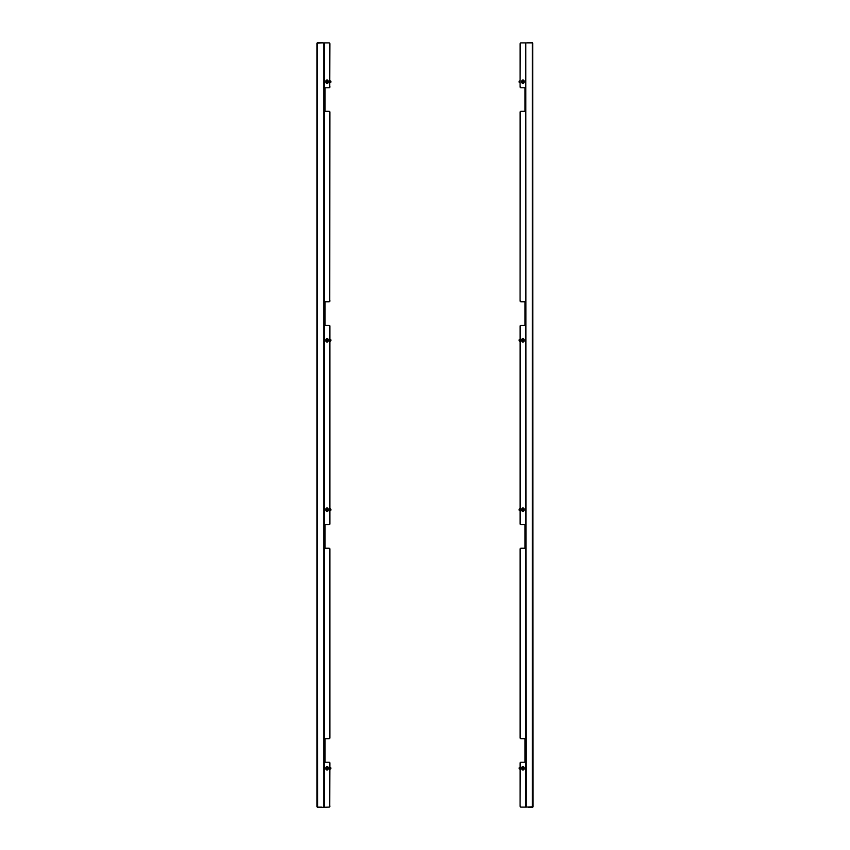 <?xml version="1.0" encoding="UTF-8"?>
<svg xmlns="http://www.w3.org/2000/svg" width="850" height="850" viewBox="0 0 850 850"><rect width="100%" height="100%" fill="white"/><g stroke="black" fill="none" stroke-linecap="round" stroke-linejoin="round"><path stroke-width="1.27" d="M521.719 340.297A1.424 1.009 90 0 0 523.738 340.297A1.424 1.009 90 0 0 521.719 340.297M521.719 81.728A1.424 1.009 90 0 0 523.738 81.728A1.424 1.009 90 0 0 521.719 81.728M525.544 807.117L520.837 807.117A1.073 0.754 -90 0 1 520.072 806.044L520.072 763.279A1.073 0.754 -90 0 1 520.837 762.206L521.082 762.206A1.073 0.754 90 0 0 520.327 763.279L520.072 763.279M520.072 523.611L520.327 523.611A1.073 0.754 90 0 0 521.082 524.684L520.837 524.684A1.073 0.754 -90 0 1 520.072 523.611L520.072 326.389A1.073 0.754 -90 0 1 520.837 325.316L524.992 325.316L524.992 301.782L520.837 301.782A1.073 0.754 -90 0 1 520.072 300.709L520.072 112.402A1.073 0.754 -90 0 1 520.837 111.329L524.992 111.329L524.992 87.794L520.837 87.794A1.073 0.754 -90 0 1 520.072 86.721L520.072 43.956A1.073 0.754 -90 0 1 520.837 42.883L525.799 42.883L525.799 807.117L520.837 807.117M520.837 524.684L524.992 524.684L524.992 548.218L521.082 548.218A1.073 0.754 90 0 0 520.327 549.291L520.072 549.291A1.073 0.754 -90 0 1 520.837 548.218M520.837 738.671A1.073 0.754 -90 0 1 520.072 737.598L520.327 737.598A1.073 0.754 90 0 0 521.082 738.671L524.992 738.671L524.992 762.206L520.837 762.206M520.072 737.598L520.072 549.291M521.082 42.883A1.073 0.754 90 0 0 520.327 43.956L520.072 43.956M520.072 86.721L520.327 43.956M520.327 86.721A1.073 0.754 90 0 0 521.082 87.794L520.837 87.794M520.837 111.329L525.247 111.329L525.247 87.794L521.082 87.794M521.082 111.329A1.073 0.754 90 0 0 520.327 112.402L520.072 112.402M520.072 300.709L520.327 112.402M520.327 300.709A1.073 0.754 90 0 0 521.082 301.782L520.837 301.782M520.837 325.316L525.247 325.316L525.247 301.782L521.082 301.782M521.082 325.316A1.073 0.754 90 0 0 520.327 326.389L520.072 326.389M520.327 523.611L520.327 326.389M521.082 524.684L525.247 524.684L525.247 548.218L521.082 548.218M520.327 737.598L520.327 549.291M521.082 738.671L525.247 738.671L525.247 762.206L521.082 762.206M520.072 806.044L520.327 763.279M520.327 806.044A1.073 0.754 90 0 0 521.082 807.117M532.706 43.212L533.067 806.788L526.044 807.117L525.799 42.883M532.706 806.788L528.243 807.5L532.344 807.5L532.344 42.883L526.044 42.883M532.344 42.5L528.116 42.883M528.243 42.5A0.712 0.712 0 0 0 527.616 42.883M532.344 42.861L528.243 42.861M532.344 807.5L533.067 806.788L532.344 807.117M522.973 510.808L523.632 510.032L522.973 508.598L522.325 509.373L522.973 510.808M523.111 510.319L523.111 509.086M522.973 511.487L522.931 511.487A1.785 1.264 90 0 1 522.931 507.918L522.973 507.918A1.785 1.264 90 0 0 522.973 511.487A1.785 1.264 90 0 0 522.973 507.918M519.637 510.51L519.637 510.51A0.807 0.563 90 0 1 519.637 508.895L520.072 508.895M522.973 341.402L523.632 340.627L522.973 339.192L522.325 339.968L522.973 341.402M523.111 340.914L523.111 339.681M522.973 342.082L522.931 342.082A1.785 1.264 90 0 1 522.931 338.513L522.973 338.513A1.785 1.264 90 0 0 522.973 342.082A1.785 1.264 90 0 0 522.973 338.513M519.637 341.105L519.637 341.105A0.807 0.563 90 0 1 519.637 339.49L520.072 339.49M519.074 340.202L519.817 340.393M522.973 769.378L523.632 768.602L522.973 767.168L522.325 767.943L522.973 769.378M523.111 768.889L523.111 767.656M522.973 770.058L522.931 770.058A1.785 1.264 90 0 1 522.931 766.487L522.973 766.487A1.785 1.264 90 0 0 522.973 770.058A1.785 1.264 90 0 0 522.973 766.487M519.637 767.465A0.807 0.563 90 0 0 519.637 769.069A0.807 0.563 90 0 1 519.637 767.465L520.072 767.465M519.637 80.931L519.637 80.931A0.807 0.563 90 0 0 519.074 81.728L519.775 81.983M522.973 82.832L523.632 82.057L522.973 80.623L522.325 81.398L522.973 82.832M523.111 82.344L523.111 81.111M522.973 83.512L522.931 83.512A1.785 1.264 90 0 1 522.931 79.942L522.973 79.942A1.785 1.264 90 0 0 522.973 83.512A1.785 1.264 90 0 0 522.973 79.942M519.074 81.728A0.807 0.563 90 0 0 519.637 82.535L520.072 82.535M327.027 770.058L327.069 770.058A1.785 1.264 -90 0 0 327.069 766.487L327.027 766.487A1.785 1.264 -90 0 0 327.027 770.058A1.785 1.264 -90 0 0 327.027 766.487M327.027 769.378L327.675 768.602L327.027 767.168L326.368 767.943L327.027 769.378M330.363 767.465A0.807 0.563 -90 0 1 330.363 769.069A0.807 0.563 -90 0 0 330.363 767.465L329.928 767.465M326.889 767.656L326.889 768.889M330.916 509.862A0.807 0.563 -90 0 1 330.363 510.51L330.363 510.51A0.807 0.563 -90 0 0 330.363 508.895L329.928 508.895M330.363 80.931L330.363 80.931A0.807 0.563 -90 0 1 330.926 81.728L330.884 81.473M327.027 83.512L327.069 83.512A1.785 1.264 -90 0 0 327.069 79.942L327.027 79.942A1.785 1.264 -90 0 0 327.027 83.512A1.785 1.264 -90 0 0 327.027 79.942M327.027 82.832L327.675 82.057L327.027 80.623L326.368 81.398L327.027 82.832M330.926 81.728L330.926 81.728A0.807 0.563 -90 0 1 330.363 82.535L329.928 82.535M326.889 81.111L326.889 82.344M327.027 342.082L327.069 342.082A1.785 1.264 -90 0 0 327.069 338.513L327.027 338.513A1.785 1.264 -90 0 0 327.027 342.082A1.785 1.264 -90 0 0 327.027 338.513M327.027 341.402L327.675 340.627L327.027 339.192L326.368 339.968L327.027 341.402M330.363 341.105L330.363 341.105A0.807 0.563 -90 0 0 330.363 339.49L329.928 339.49M326.889 339.681L326.889 340.914M327.027 511.487L327.069 511.487A1.785 1.264 -90 0 0 327.069 507.918L327.027 507.918A1.785 1.264 -90 0 0 327.027 511.487A1.785 1.264 -90 0 0 327.027 507.918M327.027 510.808L327.675 510.032L327.027 508.598L326.368 509.373L327.027 510.808M326.889 509.086L326.889 510.319M330.183 340.393L330.926 340.202M328.281 340.297A1.424 1.009 90 0 1 326.262 340.297A1.424 1.009 90 0 1 328.281 340.297M328.281 81.728A1.424 1.009 90 0 1 326.262 81.728A1.424 1.009 90 0 1 328.281 81.728M317.294 806.788L317.656 807.5L328.918 807.117A1.073 0.754 -90 0 0 329.672 806.044L329.672 763.279A1.073 0.754 -90 0 0 328.918 762.206L329.163 762.206A1.073 0.754 90 0 1 329.928 763.279L329.672 763.279M329.672 806.044L329.928 763.279M329.672 737.598L329.928 737.598A1.073 0.754 90 0 1 329.163 738.671L328.918 738.671A1.073 0.754 -90 0 0 329.672 737.598L329.672 549.291A1.073 0.754 -90 0 0 328.918 548.218L329.163 548.218A1.073 0.754 90 0 1 329.928 549.291L329.672 549.291M329.928 737.598L329.928 549.291M329.928 806.044A1.073 0.754 90 0 1 329.163 807.117L329.163 807.117M328.918 42.883L329.163 42.883A1.073 0.754 90 0 1 329.928 43.956L329.672 43.956A1.073 0.754 -90 0 0 328.918 42.883L323.956 42.883L323.956 807.117M329.672 523.611L329.928 523.611A1.073 0.754 90 0 1 329.163 524.684L328.918 524.684A1.073 0.754 -90 0 0 329.672 523.611L329.672 326.389A1.073 0.754 -90 0 0 328.918 325.316L324.753 325.316L324.753 301.782L328.918 301.782A1.073 0.754 -90 0 0 329.672 300.709L329.672 112.402A1.073 0.754 -90 0 0 328.918 111.329L324.753 111.329L324.753 87.794L328.918 87.794A1.073 0.754 -90 0 0 329.672 86.721L329.928 43.956M329.928 86.721A1.073 0.754 90 0 1 329.163 87.794L328.918 87.794M328.918 111.329L325.008 111.329L325.008 87.794L329.163 87.794M329.163 111.329A1.073 0.754 90 0 1 329.928 112.402L329.672 112.402M329.672 300.709L329.928 112.402M329.928 300.709A1.073 0.754 90 0 1 329.163 301.782L328.918 301.782M328.918 325.316L325.008 325.316L325.008 301.782L329.163 301.782M329.163 325.316A1.073 0.754 90 0 1 329.928 326.389L329.672 326.389M329.928 523.611L329.928 326.389M329.163 524.684L325.008 524.684L325.008 548.218L329.163 548.218M329.163 738.671L325.008 738.671L325.008 762.206L329.163 762.206M328.918 738.671L324.753 738.671L324.753 762.206L328.918 762.206M328.918 524.684L324.753 524.684L324.753 548.218L328.918 548.218M329.672 86.721L329.672 43.956M322.384 42.883A0.712 0.712 0 0 0 321.757 42.5L317.656 42.861L323.956 42.883M329.163 42.883L324.456 42.883M316.933 806.788L316.933 43.212L321.884 42.883M317.656 807.5L321.757 807.139L317.656 807.139L317.294 43.212M317.656 42.5L316.933 43.212M324.201 807.117L324.201 42.883"/></g></svg>
